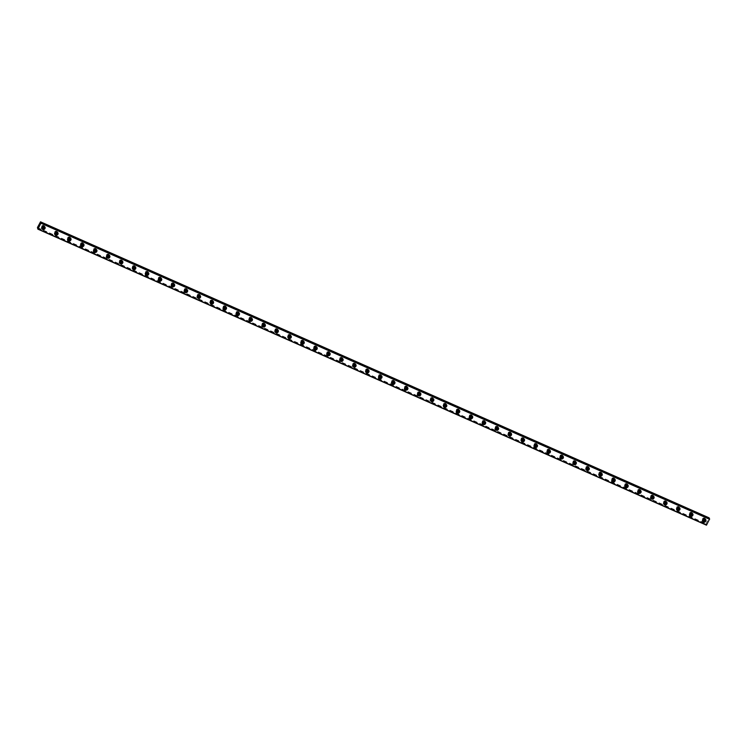 <?xml version="1.0" encoding="UTF-8"?>
<svg xmlns="http://www.w3.org/2000/svg" width="747" height="747" viewBox="0 0 747 747"><rect width="100%" height="100%" fill="white"/><g stroke="black" fill="none" stroke-linecap="round" stroke-linejoin="round"><path stroke-width="0.56" stroke-dasharray="3.73 2.8" d="M42.028 226.92A1.027 0.962 -23.8 0 1 43.606 226.22M42.009 227.163A1.027 0.962 -23.8 0 1 43.242 225.603A1.027 0.962 -23.8 0 1 43.802 226.378M702.834 519.501A1.027 0.962 -23.8 0 1 704.412 518.801M702.815 519.744A1.027 0.962 -23.8 0 1 704.048 518.185A1.027 0.962 -23.8 0 1 704.598 518.96M689.873 513.759A1.027 0.962 -23.8 0 1 691.451 513.068M689.854 514.011A1.027 0.962 -23.8 0 1 691.087 512.442A1.027 0.962 -23.8 0 1 691.647 513.217M676.913 508.025A1.027 0.962 -23.8 0 1 678.491 507.325M676.903 508.268A1.027 0.962 -23.8 0 1 678.136 506.709A1.027 0.962 -23.8 0 1 678.687 507.484M663.962 502.292A1.027 0.962 -23.8 0 1 665.54 501.592M663.943 502.535A1.027 0.962 -23.8 0 1 665.175 500.976A1.027 0.962 -23.8 0 1 665.726 501.751M651.001 496.55A1.027 0.962 -23.8 0 1 652.579 495.859M650.992 496.802A1.027 0.962 -23.8 0 1 652.215 495.233A1.027 0.962 -23.8 0 1 652.775 496.008M638.05 490.816A1.027 0.962 -23.8 0 1 639.619 490.116M638.031 491.059A1.027 0.962 -23.8 0 1 639.264 489.5A1.027 0.962 -23.8 0 1 639.815 490.275M625.09 485.074A1.027 0.962 -23.8 0 1 626.668 484.383M625.071 485.326A1.027 0.962 -23.8 0 1 626.303 483.767A1.027 0.962 -23.8 0 1 626.854 484.532M612.129 479.341A1.027 0.962 -23.8 0 1 613.707 478.64M612.12 479.583A1.027 0.962 -23.8 0 1 613.352 478.024A1.027 0.962 -23.8 0 1 613.903 478.799M599.178 473.607A1.027 0.962 -23.8 0 1 600.756 472.907M599.159 473.85A1.027 0.962 -23.8 0 1 600.392 472.291A1.027 0.962 -23.8 0 1 600.943 473.066M586.218 467.865A1.027 0.962 -23.8 0 1 587.796 467.174M586.199 468.117A1.027 0.962 -23.8 0 1 587.431 466.548A1.027 0.962 -23.8 0 1 587.992 467.323M573.257 462.132A1.027 0.962 -23.8 0 1 574.835 461.431M573.248 462.374A1.027 0.962 -23.8 0 1 574.48 460.815A1.027 0.962 -23.8 0 1 575.031 461.59M560.306 456.389A1.027 0.962 -23.8 0 1 561.884 455.698M560.287 456.641A1.027 0.962 -23.8 0 1 561.52 455.082A1.027 0.962 -23.8 0 1 562.071 455.857M547.346 450.656A1.027 0.962 -23.8 0 1 548.924 449.955M547.336 450.908A1.027 0.962 -23.8 0 1 548.559 449.339A1.027 0.962 -23.8 0 1 549.12 450.114M534.394 444.923A1.027 0.962 -23.8 0 1 535.963 444.222M534.376 445.165A1.027 0.962 -23.8 0 1 535.608 443.606A1.027 0.962 -23.8 0 1 536.159 444.381M521.434 439.18A1.027 0.962 -23.8 0 1 523.012 438.489M521.415 439.432A1.027 0.962 -23.8 0 1 522.648 437.863A1.027 0.962 -23.8 0 1 523.199 438.638M508.474 433.447A1.027 0.962 -23.8 0 1 510.052 432.746M508.464 433.69A1.027 0.962 -23.8 0 1 509.697 432.13A1.027 0.962 -23.8 0 1 510.248 432.905M495.522 427.704A1.027 0.962 -23.8 0 1 497.1 427.013M495.504 427.956A1.027 0.962 -23.8 0 1 496.736 426.397A1.027 0.962 -23.8 0 1 497.287 427.172M482.562 421.971A1.027 0.962 -23.8 0 1 484.14 421.28M482.553 422.223A1.027 0.962 -23.8 0 1 483.776 420.654A1.027 0.962 -23.8 0 1 484.336 421.429M469.602 416.238A1.027 0.962 -23.8 0 1 471.18 415.537M469.592 416.481A1.027 0.962 -23.8 0 1 470.825 414.921A1.027 0.962 -23.8 0 1 471.376 415.696M456.65 410.495A1.027 0.962 -23.8 0 1 458.228 409.804M456.632 410.747A1.027 0.962 -23.8 0 1 457.864 409.188A1.027 0.962 -23.8 0 1 458.415 409.954M443.69 404.762A1.027 0.962 -23.8 0 1 445.268 404.062M443.681 405.005A1.027 0.962 -23.8 0 1 444.913 403.445A1.027 0.962 -23.8 0 1 445.464 404.22M430.739 399.029A1.027 0.962 -23.8 0 1 432.308 398.328M430.72 399.272A1.027 0.962 -23.8 0 1 431.953 397.712A1.027 0.962 -23.8 0 1 432.504 398.487M417.778 393.286A1.027 0.962 -23.8 0 1 419.356 392.595M417.76 393.538A1.027 0.962 -23.8 0 1 418.992 391.97A1.027 0.962 -23.8 0 1 419.553 392.745M404.818 387.553A1.027 0.962 -23.8 0 1 406.396 386.853M404.809 387.796A1.027 0.962 -23.8 0 1 406.041 386.236A1.027 0.962 -23.8 0 1 406.592 387.011M391.867 381.81A1.027 0.962 -23.8 0 1 393.445 381.119M391.848 382.062A1.027 0.962 -23.8 0 1 393.081 380.503A1.027 0.962 -23.8 0 1 393.632 381.269M378.906 376.077A1.027 0.962 -23.8 0 1 380.484 375.377M378.897 376.329A1.027 0.962 -23.8 0 1 380.12 374.761A1.027 0.962 -23.8 0 1 380.681 375.536M365.946 370.344A1.027 0.962 -23.8 0 1 367.524 369.644M365.937 370.587A1.027 0.962 -23.8 0 1 367.169 369.027A1.027 0.962 -23.8 0 1 367.72 369.802M352.995 364.601A1.027 0.962 -23.8 0 1 354.573 363.91M352.976 364.853A1.027 0.962 -23.8 0 1 354.209 363.285A1.027 0.962 -23.8 0 1 354.76 364.06M340.034 358.868A1.027 0.962 -23.8 0 1 341.612 358.168M340.025 359.111A1.027 0.962 -23.8 0 1 341.258 357.552A1.027 0.962 -23.8 0 1 341.809 358.327M327.083 353.126A1.027 0.962 -23.8 0 1 328.661 352.435M327.065 353.378A1.027 0.962 -23.8 0 1 328.297 351.818A1.027 0.962 -23.8 0 1 328.848 352.593M314.123 347.392A1.027 0.962 -23.8 0 1 315.701 346.692M314.104 347.644A1.027 0.962 -23.8 0 1 315.337 346.076A1.027 0.962 -23.8 0 1 315.897 346.851M301.162 341.659A1.027 0.962 -23.8 0 1 302.74 340.959M301.153 341.902A1.027 0.962 -23.8 0 1 302.386 340.343A1.027 0.962 -23.8 0 1 302.937 341.118M288.211 335.917A1.027 0.962 -23.8 0 1 289.789 335.226M288.193 336.169A1.027 0.962 -23.8 0 1 289.425 334.609A1.027 0.962 -23.8 0 1 289.976 335.375M275.251 330.183A1.027 0.962 -23.8 0 1 276.829 329.483M275.241 330.426A1.027 0.962 -23.8 0 1 276.465 328.867A1.027 0.962 -23.8 0 1 277.025 329.642M262.3 324.45A1.027 0.962 -23.8 0 1 263.868 323.75M262.281 324.693A1.027 0.962 -23.8 0 1 263.514 323.134A1.027 0.962 -23.8 0 1 264.065 323.909M249.339 318.708A1.027 0.962 -23.8 0 1 250.917 318.017M249.321 318.96A1.027 0.962 -23.8 0 1 250.553 317.391A1.027 0.962 -23.8 0 1 251.104 318.166M236.379 312.974A1.027 0.962 -23.8 0 1 237.957 312.274M236.369 313.217A1.027 0.962 -23.8 0 1 237.602 311.658A1.027 0.962 -23.8 0 1 238.153 312.433M223.428 307.232A1.027 0.962 -23.8 0 1 225.006 306.541M223.409 307.484A1.027 0.962 -23.8 0 1 224.642 305.925A1.027 0.962 -23.8 0 1 225.192 306.69M210.467 301.499A1.027 0.962 -23.8 0 1 212.045 300.798M210.449 301.741A1.027 0.962 -23.8 0 1 211.681 300.182A1.027 0.962 -23.8 0 1 212.241 300.957M197.507 295.765A1.027 0.962 -23.8 0 1 199.085 295.065M197.497 296.008A1.027 0.962 -23.8 0 1 198.73 294.449A1.027 0.962 -23.8 0 1 199.281 295.224M184.556 290.023A1.027 0.962 -23.8 0 1 186.134 289.332M184.537 290.275A1.027 0.962 -23.8 0 1 185.77 288.706A1.027 0.962 -23.8 0 1 186.32 289.481M171.595 284.29A1.027 0.962 -23.8 0 1 173.173 283.589M171.586 284.532A1.027 0.962 -23.8 0 1 172.818 282.973A1.027 0.962 -23.8 0 1 173.369 283.748M158.644 278.547A1.027 0.962 -23.8 0 1 160.213 277.856M158.625 278.799A1.027 0.962 -23.8 0 1 159.858 277.24A1.027 0.962 -23.8 0 1 160.409 278.015M145.684 272.814A1.027 0.962 -23.8 0 1 147.262 272.113M145.665 273.066A1.027 0.962 -23.8 0 1 146.898 271.497A1.027 0.962 -23.8 0 1 147.448 272.272M132.723 267.081A1.027 0.962 -23.8 0 1 134.301 266.38M132.714 267.323A1.027 0.962 -23.8 0 1 133.946 265.764A1.027 0.962 -23.8 0 1 134.497 266.539M119.772 261.338A1.027 0.962 -23.8 0 1 121.35 260.647M119.753 261.59A1.027 0.962 -23.8 0 1 120.986 260.021A1.027 0.962 -23.8 0 1 121.537 260.796M106.812 255.605A1.027 0.962 -23.8 0 1 108.39 254.904M106.802 255.847A1.027 0.962 -23.8 0 1 108.026 254.288A1.027 0.962 -23.8 0 1 108.586 255.063M93.851 249.872A1.027 0.962 -23.8 0 1 95.429 249.171M93.842 250.114A1.027 0.962 -23.8 0 1 95.074 248.555A1.027 0.962 -23.8 0 1 95.625 249.33M80.9 244.129A1.027 0.962 -23.8 0 1 82.478 243.438M80.881 244.381A1.027 0.962 -23.8 0 1 82.114 242.812A1.027 0.962 -23.8 0 1 82.665 243.587M67.94 238.396A1.027 0.962 -23.8 0 1 69.518 237.695M67.93 238.638A1.027 0.962 -23.8 0 1 69.163 237.079A1.027 0.962 -23.8 0 1 69.714 237.854M54.989 232.653A1.027 0.962 -23.8 0 1 56.567 231.962M54.97 232.905A1.027 0.962 -23.8 0 1 56.202 231.346A1.027 0.962 -23.8 0 1 56.753 232.112M37.854 228.974L706.429 524.992L706.018 523.582L708.922 517.998L40.347 221.98M44.764 226.789A1.765 1.653 156.2 0 0 41.841 225.883A1.765 1.653 156.2 0 0 41.664 228.152M705.57 519.361A1.765 1.653 156.2 0 0 702.647 518.455A1.765 1.653 156.2 0 0 702.469 520.734M692.609 513.628A1.765 1.653 156.2 0 0 689.686 512.722A1.765 1.653 156.2 0 0 689.509 515M679.649 507.895A1.765 1.653 156.2 0 0 676.735 506.989A1.765 1.653 156.2 0 0 676.549 509.258M666.697 502.152A1.765 1.653 156.2 0 0 663.775 501.246A1.765 1.653 156.2 0 0 663.597 503.525M653.737 496.419A1.765 1.653 156.2 0 0 650.814 495.513A1.765 1.653 156.2 0 0 650.637 497.791M640.777 490.686A1.765 1.653 156.2 0 0 637.863 489.771A1.765 1.653 156.2 0 0 637.686 492.049M627.825 484.943A1.765 1.653 156.2 0 0 624.903 484.037A1.765 1.653 156.2 0 0 624.725 486.316M614.865 479.21A1.765 1.653 156.2 0 0 611.952 478.304A1.765 1.653 156.2 0 0 611.765 480.573M601.914 473.467A1.765 1.653 156.2 0 0 598.991 472.562A1.765 1.653 156.2 0 0 598.814 474.84M588.953 467.734A1.765 1.653 156.2 0 0 586.031 466.828A1.765 1.653 156.2 0 0 585.853 469.107M575.993 462.001A1.765 1.653 156.2 0 0 573.08 461.086A1.765 1.653 156.2 0 0 572.902 463.364M563.042 456.258A1.765 1.653 156.2 0 0 560.119 455.353A1.765 1.653 156.2 0 0 559.942 457.631M550.081 450.525A1.765 1.653 156.2 0 0 547.168 449.619A1.765 1.653 156.2 0 0 546.981 451.888M537.13 444.782A1.765 1.653 156.2 0 0 534.208 443.877A1.765 1.653 156.2 0 0 534.03 446.155M524.17 439.049A1.765 1.653 156.2 0 0 521.247 438.144A1.765 1.653 156.2 0 0 521.07 440.422M511.209 433.316A1.765 1.653 156.2 0 0 508.296 432.401A1.765 1.653 156.2 0 0 508.109 434.679M498.258 427.573A1.765 1.653 156.2 0 0 495.336 426.668A1.765 1.653 156.2 0 0 495.158 428.946M485.298 421.84A1.765 1.653 156.2 0 0 482.375 420.935A1.765 1.653 156.2 0 0 482.198 423.204M472.337 416.107A1.765 1.653 156.2 0 0 469.424 415.192A1.765 1.653 156.2 0 0 469.247 417.47M459.386 410.364A1.765 1.653 156.2 0 0 456.464 409.459A1.765 1.653 156.2 0 0 456.286 411.737M446.426 404.631A1.765 1.653 156.2 0 0 443.513 403.725A1.765 1.653 156.2 0 0 443.326 405.995M433.475 398.889A1.765 1.653 156.2 0 0 430.552 397.983A1.765 1.653 156.2 0 0 430.375 400.261M420.514 393.155A1.765 1.653 156.2 0 0 417.592 392.25A1.765 1.653 156.2 0 0 417.414 394.528M407.554 387.422A1.765 1.653 156.2 0 0 404.641 386.507A1.765 1.653 156.2 0 0 404.454 388.785M394.603 381.68A1.765 1.653 156.2 0 0 391.68 380.774A1.765 1.653 156.2 0 0 391.503 383.052M381.642 375.946A1.765 1.653 156.2 0 0 378.72 375.041A1.765 1.653 156.2 0 0 378.542 377.31M368.682 370.204A1.765 1.653 156.2 0 0 365.769 369.298A1.765 1.653 156.2 0 0 365.591 371.576M355.731 364.471A1.765 1.653 156.2 0 0 352.808 363.565A1.765 1.653 156.2 0 0 352.631 365.843M342.77 358.737A1.765 1.653 156.2 0 0 339.857 357.822A1.765 1.653 156.2 0 0 339.67 360.101M329.819 352.995A1.765 1.653 156.2 0 0 326.897 352.089A1.765 1.653 156.2 0 0 326.719 354.367M316.859 347.262A1.765 1.653 156.2 0 0 313.936 346.356A1.765 1.653 156.2 0 0 313.759 348.625M303.898 341.528A1.765 1.653 156.2 0 0 300.985 340.613A1.765 1.653 156.2 0 0 300.798 342.892M290.947 335.786A1.765 1.653 156.2 0 0 288.025 334.88A1.765 1.653 156.2 0 0 287.847 337.158M277.987 330.053A1.765 1.653 156.2 0 0 275.064 329.147A1.765 1.653 156.2 0 0 274.887 331.416M265.026 324.31A1.765 1.653 156.2 0 0 262.113 323.404A1.765 1.653 156.2 0 0 261.936 325.683M252.075 318.577A1.765 1.653 156.2 0 0 249.153 317.671A1.765 1.653 156.2 0 0 248.975 319.949M239.115 312.844A1.765 1.653 156.2 0 0 236.201 311.929A1.765 1.653 156.2 0 0 236.015 314.207M226.164 307.101A1.765 1.653 156.2 0 0 223.241 306.195A1.765 1.653 156.2 0 0 223.064 308.474M213.203 301.368A1.765 1.653 156.2 0 0 210.28 300.462A1.765 1.653 156.2 0 0 210.103 302.731M200.243 295.625A1.765 1.653 156.2 0 0 197.329 294.72A1.765 1.653 156.2 0 0 197.152 296.998M187.292 289.892A1.765 1.653 156.2 0 0 184.369 288.986A1.765 1.653 156.2 0 0 184.192 291.265M174.331 284.159A1.765 1.653 156.2 0 0 171.418 283.244A1.765 1.653 156.2 0 0 171.231 285.522M161.38 278.416A1.765 1.653 156.2 0 0 158.457 277.51A1.765 1.653 156.2 0 0 158.28 279.789M148.42 272.683A1.765 1.653 156.2 0 0 145.497 271.777A1.765 1.653 156.2 0 0 145.32 274.046M135.459 266.95A1.765 1.653 156.2 0 0 132.546 266.035A1.765 1.653 156.2 0 0 132.359 268.313M122.508 261.207A1.765 1.653 156.2 0 0 119.585 260.301A1.765 1.653 156.2 0 0 119.408 262.58M109.548 255.474A1.765 1.653 156.2 0 0 106.625 254.568A1.765 1.653 156.2 0 0 106.447 256.837M96.587 249.731A1.765 1.653 156.2 0 0 93.674 248.826A1.765 1.653 156.2 0 0 93.496 251.104M83.636 243.998A1.765 1.653 156.2 0 0 80.713 243.092A1.765 1.653 156.2 0 0 80.536 245.371M70.676 238.265A1.765 1.653 156.2 0 0 67.762 237.35A1.765 1.653 156.2 0 0 67.575 239.628M57.724 232.522A1.765 1.653 156.2 0 0 54.802 231.617A1.765 1.653 156.2 0 0 54.624 233.895M37.443 227.564L706.018 523.582M706.475 525.178L37.845 229.03M709.314 518.829L40.982 222.951M37.35 227.91L705.924 523.936M706.223 524.609L37.929 228.685M41.841 226.911L42.084 227.471M702.647 519.492L702.89 520.043M689.686 513.749L689.929 514.309M676.726 508.016L676.978 508.576M663.775 502.273L664.018 502.834M650.814 496.54L651.067 497.1M637.863 490.807L638.106 491.358M624.903 485.064L625.146 485.625M611.942 479.331L612.195 479.891M598.991 473.589L599.234 474.149M586.031 467.855L586.283 468.416M573.07 462.122L573.322 462.682M560.119 456.38L560.362 456.94M547.159 450.646L547.411 451.207M534.208 444.913L534.45 445.464M521.247 439.171L521.49 439.731M508.287 433.437L508.539 433.998M495.336 427.695L495.578 428.255M482.375 421.962L482.627 422.522M469.415 416.228L469.667 416.779M456.464 410.486L456.706 411.046M443.503 404.753L443.755 405.313M430.552 399.01L430.795 399.57M417.592 393.277L417.834 393.837M404.631 387.544L404.883 388.095M391.68 381.801L391.923 382.361M378.72 376.068L378.972 376.628M365.769 370.325L366.011 370.885M352.808 364.592L353.051 365.152M339.848 358.859L340.1 359.419M326.897 353.116L327.139 353.676M313.936 347.383L314.179 347.943M300.976 341.65L301.228 342.201M288.025 335.907L288.267 336.467M275.064 330.174L275.316 330.734M262.113 324.431L262.356 324.992M249.153 318.698L249.395 319.258M236.192 312.965L236.444 313.516M223.241 307.222L223.484 307.783M210.28 301.489L210.533 302.049M197.32 295.747L197.572 296.307M184.369 290.013L184.612 290.574M171.408 284.28L171.661 284.84M158.457 278.538L158.7 279.098M145.497 272.804L145.74 273.365M132.536 267.071L132.789 267.622M119.585 261.329L119.828 261.889M106.625 255.595L106.877 256.156M93.664 249.853L93.917 250.413M80.713 244.12L80.956 244.68M67.753 238.386L68.005 238.937M54.802 232.644L55.045 233.204M41.412 227.76L41.785 228.601M702.217 520.342L702.591 521.182M689.266 514.608L689.63 515.449M676.306 508.866L676.679 509.706M663.345 503.133L663.719 503.973M650.394 497.399L650.758 498.23M637.434 491.657L637.807 492.497M624.473 485.923L624.847 486.764M611.522 480.181L611.886 481.021M598.562 474.448L598.935 475.288M585.611 468.714L585.975 469.546M572.65 462.972L573.024 463.812M559.69 457.239L560.063 458.079M546.739 451.505L547.103 452.337M533.778 445.763L534.152 446.603M520.818 440.03L521.191 440.87M507.867 434.287L508.231 435.127M494.906 428.554L495.28 429.394M481.955 422.821L482.319 423.652M468.995 417.078L469.368 417.918M456.034 411.345L456.408 412.185M443.083 405.602L443.447 406.443M430.123 399.869L430.496 400.709M417.162 394.136L417.536 394.967M404.211 388.393L404.585 389.234M391.251 382.66L391.624 383.5M378.299 376.927L378.664 377.758M365.339 371.184L365.713 372.025M352.379 365.451L352.752 366.291M339.427 359.709L339.792 360.549M326.467 353.975L326.841 354.816M313.516 348.242L313.88 349.073M300.555 342.5L300.929 343.34M287.595 336.766L287.968 337.607M274.644 331.024L275.008 331.864M261.683 325.29L262.057 326.131M248.723 319.557L249.096 320.388M235.772 313.815L236.136 314.655M222.811 308.081L223.185 308.922M209.86 302.339L210.224 303.179M196.9 296.606L197.273 297.446M183.939 290.872L184.313 291.713M170.988 285.13L171.352 285.97M158.028 279.397L158.401 280.237M145.067 273.663L145.441 274.494M132.116 267.921L132.48 268.761M119.156 262.188L119.529 263.028M106.205 256.445L106.569 257.285M93.244 250.712L93.618 251.552M80.284 244.979L80.657 245.81M67.333 239.236L67.697 240.076M54.372 233.503L54.746 234.343M43.718 226.08L43.97 226.64M704.524 518.661L704.776 519.212M691.573 512.918L691.815 513.478M678.612 507.185L678.855 507.745M665.652 501.442L665.904 502.003M652.701 495.709L652.943 496.269M639.74 489.976L639.983 490.527M626.78 484.233L627.032 484.794M613.829 478.5L614.071 479.06M600.868 472.758L601.12 473.318M587.917 467.024L588.16 467.585M574.957 461.291L575.199 461.851M561.996 455.549L562.248 456.109M549.045 449.815L549.288 450.376M536.085 444.082L536.337 444.633M523.124 438.34L523.376 438.9M510.173 432.606L510.416 433.167M497.213 426.864L497.465 427.424M484.261 421.131L484.504 421.691M471.301 415.397L471.544 415.948M458.341 409.655L458.593 410.215M445.389 403.922L445.632 404.482M432.429 398.179L432.681 398.739M419.469 392.446L419.721 393.006M406.517 386.713L406.76 387.273M393.557 380.97L393.809 381.53M380.606 375.237L380.849 375.797M367.645 369.504L367.888 370.054M354.685 363.761L354.937 364.321M341.734 358.028L341.977 358.588M328.773 352.285L329.025 352.845M315.822 346.552L316.065 347.112M302.862 340.819L303.105 341.37M289.901 335.076L290.153 335.636M276.95 329.343L277.193 329.903M263.99 323.6L264.233 324.161M251.029 317.867L251.281 318.427M238.078 312.134L238.321 312.685M225.118 306.391L225.37 306.952M212.167 300.658L212.409 301.218M199.206 294.916L199.449 295.476M186.246 289.182L186.498 289.743M173.295 283.449L173.537 284.009M160.334 277.707L160.586 278.267M147.374 271.973L147.626 272.534M134.423 266.24L134.665 266.791M121.462 260.498L121.714 261.058M108.511 254.764L108.754 255.325M95.551 249.022L95.793 249.582M82.59 243.289L82.842 243.849M69.639 237.555L69.882 238.106M56.679 231.813L56.931 232.373M40.768 223.101L709.342 519.128M37.901 228.414L706.475 524.431M44.643 226.341L45.016 227.181M705.448 518.922L705.812 519.753M692.488 513.18L692.861 514.02M679.527 507.446L679.901 508.287M666.576 501.704L666.94 502.544M653.616 495.971L653.989 496.811M640.655 490.237L641.029 491.068M627.704 484.495L628.068 485.335M614.744 478.762L615.117 479.602M601.793 473.028L602.157 473.859M588.832 467.286L589.206 468.126M575.872 461.553L576.245 462.393M562.921 455.81L563.285 456.65M549.96 450.077L550.334 450.917M537 444.344L537.373 445.175M524.049 438.601L524.413 439.441M511.088 432.868L511.462 433.708M498.137 427.125L498.501 427.966M485.177 421.392L485.55 422.232M472.216 415.659L472.59 416.49M459.265 409.916L459.629 410.757M446.304 404.183L446.678 405.023M433.344 398.45L433.718 399.281M420.393 392.707L420.766 393.548M407.432 386.974L407.806 387.814M394.481 381.231L394.846 382.072M381.521 375.498L381.894 376.339M368.56 369.765L368.934 370.596M355.609 364.022L355.974 364.863M342.649 358.289L343.022 359.13M329.698 352.547L330.062 353.387M316.737 346.813L317.111 347.654M303.777 341.08L304.15 341.911M290.826 335.338L291.19 336.178M277.865 329.604L278.239 330.445M264.905 323.862L265.278 324.702M251.954 318.129L252.318 318.969M238.993 312.395L239.367 313.226M226.042 306.653L226.406 307.493M213.082 300.92L213.455 301.76M200.121 295.186L200.495 296.017M187.17 289.444L187.534 290.284M174.21 283.711L174.583 284.551M161.249 277.968L161.623 278.808M148.298 272.235L148.662 273.075M135.338 266.502L135.711 267.333M122.387 260.759L122.751 261.599M109.426 255.026L109.8 255.866M96.466 249.283L96.839 250.124M83.515 243.55L83.879 244.39M70.554 237.817L70.928 238.648M57.603 232.074L57.967 232.915"/><path stroke-width="1.12" d="M43.606 226.22A1.027 0.962 -23.8 0 1 42.57 227.938A1.027 0.962 -23.8 0 1 42.028 226.92M43.802 226.378A1.027 0.962 -23.8 0 1 42.009 227.163M704.412 518.801A1.027 0.962 -23.8 0 1 703.366 520.519A1.027 0.962 -23.8 0 1 702.834 519.501M704.598 518.96A1.027 0.962 -23.8 0 1 702.815 519.744M691.451 513.068A1.027 0.962 -23.8 0 1 690.415 514.786A1.027 0.962 -23.8 0 1 689.873 513.759M691.647 513.217A1.027 0.962 -23.8 0 1 689.854 514.011M678.491 507.325A1.027 0.962 -23.8 0 1 677.454 509.043A1.027 0.962 -23.8 0 1 676.913 508.025M678.687 507.484A1.027 0.962 -23.8 0 1 676.903 508.268M665.54 501.592A1.027 0.962 -23.8 0 1 664.494 503.31A1.027 0.962 -23.8 0 1 663.962 502.292M665.726 501.751A1.027 0.962 -23.8 0 1 663.943 502.535M652.579 495.859A1.027 0.962 -23.8 0 1 651.543 497.577A1.027 0.962 -23.8 0 1 651.001 496.55M652.775 496.008A1.027 0.962 -23.8 0 1 650.992 496.802M639.619 490.116A1.027 0.962 -23.8 0 1 638.582 491.834A1.027 0.962 -23.8 0 1 638.05 490.816M639.815 490.275A1.027 0.962 -23.8 0 1 638.031 491.059M626.668 484.383A1.027 0.962 -23.8 0 1 625.631 486.101A1.027 0.962 -23.8 0 1 625.09 485.074M626.854 484.532A1.027 0.962 -23.8 0 1 625.071 485.326M613.707 478.64A1.027 0.962 -23.8 0 1 612.671 480.358A1.027 0.962 -23.8 0 1 612.129 479.341M613.903 478.799A1.027 0.962 -23.8 0 1 612.12 479.583M600.756 472.907A1.027 0.962 -23.8 0 1 599.71 474.625A1.027 0.962 -23.8 0 1 599.178 473.607M600.943 473.066A1.027 0.962 -23.8 0 1 599.159 473.85M587.796 467.174A1.027 0.962 -23.8 0 1 586.759 468.892A1.027 0.962 -23.8 0 1 586.218 467.865M587.992 467.323A1.027 0.962 -23.8 0 1 586.199 468.117M574.835 461.431A1.027 0.962 -23.8 0 1 573.799 463.149A1.027 0.962 -23.8 0 1 573.257 462.132M575.031 461.59A1.027 0.962 -23.8 0 1 573.248 462.374M561.884 455.698A1.027 0.962 -23.8 0 1 560.838 457.416A1.027 0.962 -23.8 0 1 560.306 456.389M562.071 455.857A1.027 0.962 -23.8 0 1 560.287 456.641M548.924 449.955A1.027 0.962 -23.8 0 1 547.887 451.674A1.027 0.962 -23.8 0 1 547.346 450.656M549.12 450.114A1.027 0.962 -23.8 0 1 547.336 450.908M535.963 444.222A1.027 0.962 -23.8 0 1 534.927 445.94A1.027 0.962 -23.8 0 1 534.394 444.923M536.159 444.381A1.027 0.962 -23.8 0 1 534.376 445.165M523.012 438.489A1.027 0.962 -23.8 0 1 521.976 440.207A1.027 0.962 -23.8 0 1 521.434 439.18M523.199 438.638A1.027 0.962 -23.8 0 1 521.415 439.432M510.052 432.746A1.027 0.962 -23.8 0 1 509.015 434.465A1.027 0.962 -23.8 0 1 508.474 433.447M510.248 432.905A1.027 0.962 -23.8 0 1 508.464 433.69M497.1 427.013A1.027 0.962 -23.8 0 1 496.055 428.731A1.027 0.962 -23.8 0 1 495.522 427.704M497.287 427.172A1.027 0.962 -23.8 0 1 495.504 427.956M484.14 421.28A1.027 0.962 -23.8 0 1 483.104 422.998A1.027 0.962 -23.8 0 1 482.562 421.971M484.336 421.429A1.027 0.962 -23.8 0 1 482.553 422.223M471.18 415.537A1.027 0.962 -23.8 0 1 470.143 417.256A1.027 0.962 -23.8 0 1 469.602 416.238M471.376 415.696A1.027 0.962 -23.8 0 1 469.592 416.481M458.228 409.804A1.027 0.962 -23.8 0 1 457.183 411.522A1.027 0.962 -23.8 0 1 456.65 410.495M458.415 409.954A1.027 0.962 -23.8 0 1 456.632 410.747M445.268 404.062A1.027 0.962 -23.8 0 1 444.232 405.78A1.027 0.962 -23.8 0 1 443.69 404.762M445.464 404.22A1.027 0.962 -23.8 0 1 443.681 405.005M432.308 398.328A1.027 0.962 -23.8 0 1 431.271 400.047A1.027 0.962 -23.8 0 1 430.739 399.029M432.504 398.487A1.027 0.962 -23.8 0 1 430.72 399.272M419.356 392.595A1.027 0.962 -23.8 0 1 418.32 394.313A1.027 0.962 -23.8 0 1 417.778 393.286M419.553 392.745A1.027 0.962 -23.8 0 1 417.76 393.538M406.396 386.853A1.027 0.962 -23.8 0 1 405.36 388.571A1.027 0.962 -23.8 0 1 404.818 387.553M406.592 387.011A1.027 0.962 -23.8 0 1 404.809 387.796M393.445 381.119A1.027 0.962 -23.8 0 1 392.399 382.837A1.027 0.962 -23.8 0 1 391.867 381.81M393.632 381.269A1.027 0.962 -23.8 0 1 391.848 382.062M380.484 375.377A1.027 0.962 -23.8 0 1 379.448 377.095A1.027 0.962 -23.8 0 1 378.906 376.077M380.681 375.536A1.027 0.962 -23.8 0 1 378.897 376.329M367.524 369.644A1.027 0.962 -23.8 0 1 366.488 371.362A1.027 0.962 -23.8 0 1 365.946 370.344M367.72 369.802A1.027 0.962 -23.8 0 1 365.937 370.587M354.573 363.91A1.027 0.962 -23.8 0 1 353.536 365.628A1.027 0.962 -23.8 0 1 352.995 364.601M354.76 364.06A1.027 0.962 -23.8 0 1 352.976 364.853M341.612 358.168A1.027 0.962 -23.8 0 1 340.576 359.886A1.027 0.962 -23.8 0 1 340.034 358.868M341.809 358.327A1.027 0.962 -23.8 0 1 340.025 359.111M328.661 352.435A1.027 0.962 -23.8 0 1 327.616 354.153A1.027 0.962 -23.8 0 1 327.083 353.126M328.848 352.593A1.027 0.962 -23.8 0 1 327.065 353.378M315.701 346.692A1.027 0.962 -23.8 0 1 314.664 348.41A1.027 0.962 -23.8 0 1 314.123 347.392M315.897 346.851A1.027 0.962 -23.8 0 1 314.104 347.644M302.74 340.959A1.027 0.962 -23.8 0 1 301.704 342.677A1.027 0.962 -23.8 0 1 301.162 341.659M302.937 341.118A1.027 0.962 -23.8 0 1 301.153 341.902M289.789 335.226A1.027 0.962 -23.8 0 1 288.744 336.944A1.027 0.962 -23.8 0 1 288.211 335.917M289.976 335.375A1.027 0.962 -23.8 0 1 288.193 336.169M276.829 329.483A1.027 0.962 -23.8 0 1 275.792 331.201A1.027 0.962 -23.8 0 1 275.251 330.183M277.025 329.642A1.027 0.962 -23.8 0 1 275.241 330.426M263.868 323.75A1.027 0.962 -23.8 0 1 262.832 325.468A1.027 0.962 -23.8 0 1 262.3 324.45M264.065 323.909A1.027 0.962 -23.8 0 1 262.281 324.693M250.917 318.017A1.027 0.962 -23.8 0 1 249.881 319.735A1.027 0.962 -23.8 0 1 249.339 318.708M251.104 318.166A1.027 0.962 -23.8 0 1 249.321 318.96M237.957 312.274A1.027 0.962 -23.8 0 1 236.92 313.992A1.027 0.962 -23.8 0 1 236.379 312.974M238.153 312.433A1.027 0.962 -23.8 0 1 236.369 313.217M225.006 306.541A1.027 0.962 -23.8 0 1 223.96 308.259A1.027 0.962 -23.8 0 1 223.428 307.232M225.192 306.69A1.027 0.962 -23.8 0 1 223.409 307.484M212.045 300.798A1.027 0.962 -23.8 0 1 211.009 302.516A1.027 0.962 -23.8 0 1 210.467 301.499M212.241 300.957A1.027 0.962 -23.8 0 1 210.449 301.741M199.085 295.065A1.027 0.962 -23.8 0 1 198.048 296.783A1.027 0.962 -23.8 0 1 197.507 295.765M199.281 295.224A1.027 0.962 -23.8 0 1 197.497 296.008M186.134 289.332A1.027 0.962 -23.8 0 1 185.088 291.05A1.027 0.962 -23.8 0 1 184.556 290.023M186.32 289.481A1.027 0.962 -23.8 0 1 184.537 290.275M173.173 283.589A1.027 0.962 -23.8 0 1 172.137 285.307A1.027 0.962 -23.8 0 1 171.595 284.29M173.369 283.748A1.027 0.962 -23.8 0 1 171.586 284.532M160.213 277.856A1.027 0.962 -23.8 0 1 159.176 279.574A1.027 0.962 -23.8 0 1 158.644 278.547M160.409 278.015A1.027 0.962 -23.8 0 1 158.625 278.799M147.262 272.113A1.027 0.962 -23.8 0 1 146.225 273.832A1.027 0.962 -23.8 0 1 145.684 272.814M147.448 272.272A1.027 0.962 -23.8 0 1 145.665 273.066M134.301 266.38A1.027 0.962 -23.8 0 1 133.265 268.098A1.027 0.962 -23.8 0 1 132.723 267.081M134.497 266.539A1.027 0.962 -23.8 0 1 132.714 267.323M121.35 260.647A1.027 0.962 -23.8 0 1 120.304 262.365A1.027 0.962 -23.8 0 1 119.772 261.338M121.537 260.796A1.027 0.962 -23.8 0 1 119.753 261.59M108.39 254.904A1.027 0.962 -23.8 0 1 107.353 256.623A1.027 0.962 -23.8 0 1 106.812 255.605M108.586 255.063A1.027 0.962 -23.8 0 1 106.802 255.847M95.429 249.171A1.027 0.962 -23.8 0 1 94.393 250.889A1.027 0.962 -23.8 0 1 93.851 249.872M95.625 249.33A1.027 0.962 -23.8 0 1 93.842 250.114M82.478 243.438A1.027 0.962 -23.8 0 1 81.442 245.156A1.027 0.962 -23.8 0 1 80.9 244.129M82.665 243.587A1.027 0.962 -23.8 0 1 80.881 244.381M69.518 237.695A1.027 0.962 -23.8 0 1 68.481 239.413A1.027 0.962 -23.8 0 1 67.94 238.396M69.714 237.854A1.027 0.962 -23.8 0 1 67.93 238.638M56.567 231.962A1.027 0.962 -23.8 0 1 55.521 233.68A1.027 0.962 -23.8 0 1 54.989 232.653M56.753 232.112A1.027 0.962 -23.8 0 1 54.97 232.905M709.594 518.96L706.475 525.178L37.901 229.161L37.443 227.564L40.525 221.822L40.768 223.101L709.594 518.96L41.01 222.933M44.194 226.369A1.765 1.653 156.2 0 0 41.785 228.601A1.765 1.653 156.2 0 0 44.587 229.068A1.765 1.653 156.2 0 0 44.194 226.369M41.664 228.152A1.765 1.653 156.2 0 0 44.764 226.789M704.991 518.941A1.765 1.653 156.2 0 0 702.591 521.182A1.765 1.653 156.2 0 0 705.383 521.639A1.765 1.653 156.2 0 0 704.991 518.941M702.469 520.734A1.765 1.653 156.2 0 0 705.57 519.361M692.039 513.208A1.765 1.653 156.2 0 0 689.63 515.449A1.765 1.653 156.2 0 0 692.432 515.906A1.765 1.653 156.2 0 0 692.039 513.208M689.509 515A1.765 1.653 156.2 0 0 692.609 513.628M679.079 507.474A1.765 1.653 156.2 0 0 676.679 509.706A1.765 1.653 156.2 0 0 679.471 510.164A1.765 1.653 156.2 0 0 679.079 507.474M676.549 509.258A1.765 1.653 156.2 0 0 679.649 507.895M666.128 501.732A1.765 1.653 156.2 0 0 663.719 503.973A1.765 1.653 156.2 0 0 666.511 504.43A1.765 1.653 156.2 0 0 666.128 501.732M663.597 503.525A1.765 1.653 156.2 0 0 666.697 502.152M653.167 495.999A1.765 1.653 156.2 0 0 650.758 498.23A1.765 1.653 156.2 0 0 653.56 498.697A1.765 1.653 156.2 0 0 653.167 495.999M650.637 497.791A1.765 1.653 156.2 0 0 653.737 496.419M640.207 490.265A1.765 1.653 156.2 0 0 637.807 492.497A1.765 1.653 156.2 0 0 640.599 492.955A1.765 1.653 156.2 0 0 640.207 490.265M637.686 492.049A1.765 1.653 156.2 0 0 640.777 490.686M627.256 484.523A1.765 1.653 156.2 0 0 624.847 486.764A1.765 1.653 156.2 0 0 627.648 487.221A1.765 1.653 156.2 0 0 627.256 484.523M624.725 486.316A1.765 1.653 156.2 0 0 627.825 484.943M614.295 478.79A1.765 1.653 156.2 0 0 611.886 481.021A1.765 1.653 156.2 0 0 614.688 481.488A1.765 1.653 156.2 0 0 614.295 478.79M611.765 480.573A1.765 1.653 156.2 0 0 614.865 479.21M601.335 473.047A1.765 1.653 156.2 0 0 598.935 475.288A1.765 1.653 156.2 0 0 601.727 475.746A1.765 1.653 156.2 0 0 601.335 473.047M598.814 474.84A1.765 1.653 156.2 0 0 601.914 473.467M588.384 467.314A1.765 1.653 156.2 0 0 585.975 469.546A1.765 1.653 156.2 0 0 588.776 470.012A1.765 1.653 156.2 0 0 588.384 467.314M585.853 469.107A1.765 1.653 156.2 0 0 588.953 467.734M575.423 461.581A1.765 1.653 156.2 0 0 573.024 463.812A1.765 1.653 156.2 0 0 575.816 464.27A1.765 1.653 156.2 0 0 575.423 461.581M572.902 463.364A1.765 1.653 156.2 0 0 575.993 462.001M562.472 455.838A1.765 1.653 156.2 0 0 560.063 458.079A1.765 1.653 156.2 0 0 562.864 458.537A1.765 1.653 156.2 0 0 562.472 455.838M559.942 457.631A1.765 1.653 156.2 0 0 563.042 456.258M549.512 450.105A1.765 1.653 156.2 0 0 547.103 452.337A1.765 1.653 156.2 0 0 549.904 452.803A1.765 1.653 156.2 0 0 549.512 450.105M546.981 451.888A1.765 1.653 156.2 0 0 550.081 450.525M536.551 444.362A1.765 1.653 156.2 0 0 534.152 446.603A1.765 1.653 156.2 0 0 536.944 447.061A1.765 1.653 156.2 0 0 536.551 444.362M534.03 446.155A1.765 1.653 156.2 0 0 537.13 444.782M523.6 438.629A1.765 1.653 156.2 0 0 521.191 440.87A1.765 1.653 156.2 0 0 523.992 441.328A1.765 1.653 156.2 0 0 523.6 438.629M521.07 440.422A1.765 1.653 156.2 0 0 524.17 439.049M510.64 432.896A1.765 1.653 156.2 0 0 508.231 435.127A1.765 1.653 156.2 0 0 511.032 435.585A1.765 1.653 156.2 0 0 510.64 432.896M508.109 434.679A1.765 1.653 156.2 0 0 511.209 433.316M497.679 427.153A1.765 1.653 156.2 0 0 495.28 429.394A1.765 1.653 156.2 0 0 498.072 429.852A1.765 1.653 156.2 0 0 497.679 427.153M495.158 428.946A1.765 1.653 156.2 0 0 498.258 427.573M484.728 421.42A1.765 1.653 156.2 0 0 482.319 423.652A1.765 1.653 156.2 0 0 485.12 424.119A1.765 1.653 156.2 0 0 484.728 421.42M482.198 423.204A1.765 1.653 156.2 0 0 485.298 421.84M471.768 415.687A1.765 1.653 156.2 0 0 469.368 417.918A1.765 1.653 156.2 0 0 472.16 418.376A1.765 1.653 156.2 0 0 471.768 415.687M469.247 417.47A1.765 1.653 156.2 0 0 472.337 416.107M458.817 409.944A1.765 1.653 156.2 0 0 456.408 412.185A1.765 1.653 156.2 0 0 459.209 412.643A1.765 1.653 156.2 0 0 458.817 409.944M456.286 411.737A1.765 1.653 156.2 0 0 459.386 410.364M445.856 404.211A1.765 1.653 156.2 0 0 443.447 406.443A1.765 1.653 156.2 0 0 446.248 406.91A1.765 1.653 156.2 0 0 445.856 404.211M443.326 405.995A1.765 1.653 156.2 0 0 446.426 404.631M432.896 398.468A1.765 1.653 156.2 0 0 430.496 400.709A1.765 1.653 156.2 0 0 433.288 401.167A1.765 1.653 156.2 0 0 432.896 398.468M430.375 400.261A1.765 1.653 156.2 0 0 433.475 398.889M419.945 392.735A1.765 1.653 156.2 0 0 417.536 394.967A1.765 1.653 156.2 0 0 420.337 395.434A1.765 1.653 156.2 0 0 419.945 392.735M417.414 394.528A1.765 1.653 156.2 0 0 420.514 393.155M406.984 387.002A1.765 1.653 156.2 0 0 404.585 389.234A1.765 1.653 156.2 0 0 407.376 389.691A1.765 1.653 156.2 0 0 406.984 387.002M404.454 388.785A1.765 1.653 156.2 0 0 407.554 387.422M394.033 381.259A1.765 1.653 156.2 0 0 391.624 383.5A1.765 1.653 156.2 0 0 394.416 383.958A1.765 1.653 156.2 0 0 394.033 381.259M391.503 383.052A1.765 1.653 156.2 0 0 394.603 381.68M381.073 375.526A1.765 1.653 156.2 0 0 378.664 377.758A1.765 1.653 156.2 0 0 381.465 378.225A1.765 1.653 156.2 0 0 381.073 375.526M378.542 377.31A1.765 1.653 156.2 0 0 381.642 375.946M368.112 369.784A1.765 1.653 156.2 0 0 365.713 372.025A1.765 1.653 156.2 0 0 368.504 372.482A1.765 1.653 156.2 0 0 368.112 369.784M365.591 371.576A1.765 1.653 156.2 0 0 368.682 370.204M355.161 364.05A1.765 1.653 156.2 0 0 352.752 366.291A1.765 1.653 156.2 0 0 355.553 366.749A1.765 1.653 156.2 0 0 355.161 364.05M352.631 365.843A1.765 1.653 156.2 0 0 355.731 364.471M342.201 358.317A1.765 1.653 156.2 0 0 339.792 360.549A1.765 1.653 156.2 0 0 342.593 361.006A1.765 1.653 156.2 0 0 342.201 358.317M339.67 360.101A1.765 1.653 156.2 0 0 342.77 358.737M329.24 352.575A1.765 1.653 156.2 0 0 326.841 354.816A1.765 1.653 156.2 0 0 329.632 355.273A1.765 1.653 156.2 0 0 329.24 352.575M326.719 354.367A1.765 1.653 156.2 0 0 329.819 352.995M316.289 346.841A1.765 1.653 156.2 0 0 313.88 349.073A1.765 1.653 156.2 0 0 316.681 349.54A1.765 1.653 156.2 0 0 316.289 346.841M313.759 348.625A1.765 1.653 156.2 0 0 316.859 347.262M303.329 341.108A1.765 1.653 156.2 0 0 300.929 343.34A1.765 1.653 156.2 0 0 303.721 343.797A1.765 1.653 156.2 0 0 303.329 341.108M300.798 342.892A1.765 1.653 156.2 0 0 303.898 341.528M290.378 335.366A1.765 1.653 156.2 0 0 287.968 337.607A1.765 1.653 156.2 0 0 290.76 338.064A1.765 1.653 156.2 0 0 290.378 335.366M287.847 337.158A1.765 1.653 156.2 0 0 290.947 335.786M277.417 329.632A1.765 1.653 156.2 0 0 275.008 331.864A1.765 1.653 156.2 0 0 277.809 332.331A1.765 1.653 156.2 0 0 277.417 329.632M274.887 331.416A1.765 1.653 156.2 0 0 277.987 330.053M264.457 323.89A1.765 1.653 156.2 0 0 262.057 326.131A1.765 1.653 156.2 0 0 264.849 326.588A1.765 1.653 156.2 0 0 264.457 323.89M261.936 325.683A1.765 1.653 156.2 0 0 265.026 324.31M251.506 318.157A1.765 1.653 156.2 0 0 249.096 320.388A1.765 1.653 156.2 0 0 251.898 320.855A1.765 1.653 156.2 0 0 251.506 318.157M248.975 319.949A1.765 1.653 156.2 0 0 252.075 318.577M238.545 312.423A1.765 1.653 156.2 0 0 236.136 314.655A1.765 1.653 156.2 0 0 238.937 315.113A1.765 1.653 156.2 0 0 238.545 312.423M236.015 314.207A1.765 1.653 156.2 0 0 239.115 312.844M225.585 306.681A1.765 1.653 156.2 0 0 223.185 308.922A1.765 1.653 156.2 0 0 225.977 309.379A1.765 1.653 156.2 0 0 225.585 306.681M223.064 308.474A1.765 1.653 156.2 0 0 226.164 307.101M212.634 300.948A1.765 1.653 156.2 0 0 210.224 303.179A1.765 1.653 156.2 0 0 213.026 303.646A1.765 1.653 156.2 0 0 212.634 300.948M210.103 302.731A1.765 1.653 156.2 0 0 213.203 301.368M199.673 295.205A1.765 1.653 156.2 0 0 197.273 297.446A1.765 1.653 156.2 0 0 200.065 297.904A1.765 1.653 156.2 0 0 199.673 295.205M197.152 296.998A1.765 1.653 156.2 0 0 200.243 295.625M186.722 289.472A1.765 1.653 156.2 0 0 184.313 291.713A1.765 1.653 156.2 0 0 187.114 292.17A1.765 1.653 156.2 0 0 186.722 289.472M184.192 291.265A1.765 1.653 156.2 0 0 187.292 289.892M173.762 283.739A1.765 1.653 156.2 0 0 171.352 285.97A1.765 1.653 156.2 0 0 174.154 286.428A1.765 1.653 156.2 0 0 173.762 283.739M171.231 285.522A1.765 1.653 156.2 0 0 174.331 284.159M160.801 277.996A1.765 1.653 156.2 0 0 158.401 280.237A1.765 1.653 156.2 0 0 161.193 280.695A1.765 1.653 156.2 0 0 160.801 277.996M158.28 279.789A1.765 1.653 156.2 0 0 161.38 278.416M147.85 272.263A1.765 1.653 156.2 0 0 145.441 274.494A1.765 1.653 156.2 0 0 148.242 274.961A1.765 1.653 156.2 0 0 147.85 272.263M145.32 274.046A1.765 1.653 156.2 0 0 148.42 272.683M134.89 266.53A1.765 1.653 156.2 0 0 132.48 268.761A1.765 1.653 156.2 0 0 135.282 269.219A1.765 1.653 156.2 0 0 134.89 266.53M132.359 268.313A1.765 1.653 156.2 0 0 135.459 266.95M121.938 260.787A1.765 1.653 156.2 0 0 119.529 263.028A1.765 1.653 156.2 0 0 122.321 263.486A1.765 1.653 156.2 0 0 121.938 260.787M119.408 262.58A1.765 1.653 156.2 0 0 122.508 261.207M108.978 255.054A1.765 1.653 156.2 0 0 106.569 257.285A1.765 1.653 156.2 0 0 109.37 257.752A1.765 1.653 156.2 0 0 108.978 255.054M106.447 256.837A1.765 1.653 156.2 0 0 109.548 255.474M96.018 249.311A1.765 1.653 156.2 0 0 93.618 251.552A1.765 1.653 156.2 0 0 96.41 252.01A1.765 1.653 156.2 0 0 96.018 249.311M93.496 251.104A1.765 1.653 156.2 0 0 96.587 249.731M83.066 243.578A1.765 1.653 156.2 0 0 80.657 245.81A1.765 1.653 156.2 0 0 83.459 246.277A1.765 1.653 156.2 0 0 83.066 243.578M80.536 245.371A1.765 1.653 156.2 0 0 83.636 243.998M70.106 237.845A1.765 1.653 156.2 0 0 67.697 240.076A1.765 1.653 156.2 0 0 70.498 240.534A1.765 1.653 156.2 0 0 70.106 237.845M67.575 239.628A1.765 1.653 156.2 0 0 70.676 238.265M57.145 232.102A1.765 1.653 156.2 0 0 54.746 234.343A1.765 1.653 156.2 0 0 57.538 234.801A1.765 1.653 156.2 0 0 57.145 232.102M54.624 233.895A1.765 1.653 156.2 0 0 57.724 232.522M37.901 229.161L41.02 222.942M40.805 222.55L709.398 518.511L709.099 517.839L40.525 221.822M706.578 525.085L38.004 229.068M41.02 223.278L709.594 519.296M41.076 223.064L709.65 519.09M709.398 518.511L40.814 222.485"/></g></svg>
